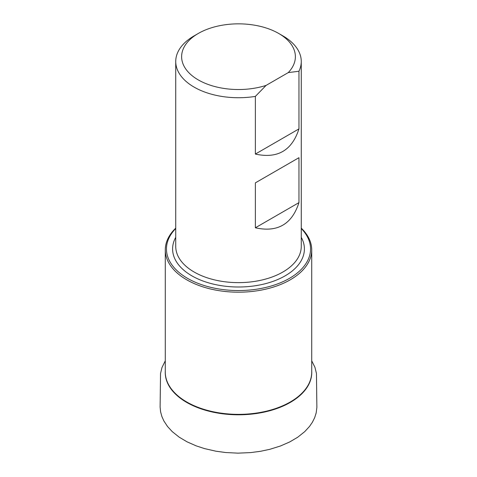 <?xml version="1.0" encoding="UTF-8"?>
<svg xmlns="http://www.w3.org/2000/svg" width="477" height="477" viewBox="0 0 477 477"><rect width="100%" height="100%" fill="white"/><g stroke="black" fill="none" stroke-linecap="round" stroke-linejoin="round"><path stroke-width="0.72" d="M301.261 228.143A73.219 42.274 180 0 1 311.719 249.912A73.219 42.274 180 0 1 238.5 292.186A73.219 42.274 180 0 1 165.28 249.912A73.219 42.274 180 0 1 175.733 228.143M298.954 202.63C291.99 224.273 277.465 232.663 255.368 227.791L255.368 182.858L298.954 157.696L298.954 202.63L255.368 227.791M266.083 85.407L255.368 96.396L255.368 154.065C277.465 158.936 291.99 150.547 298.954 128.903L298.954 71.234L288.245 72.611L266.083 85.407A56.876 32.841 180 0 1 193.078 76.451A56.876 32.841 180 0 1 198.277 33.468A56.876 32.841 180 0 1 278.717 33.468A56.876 32.841 180 0 1 288.245 72.611M255.368 96.396A62.761 36.234 180 0 1 175.733 61.491A62.761 36.234 180 0 1 194.115 35.87L198.277 33.468M278.717 33.468L282.879 35.87A62.761 36.234 180 0 1 301.261 61.491A62.761 36.234 180 0 1 298.954 71.234M175.733 228.531A72.045 41.594 0 0 0 187.556 278.365A72.045 41.594 0 0 0 282.056 282.086A72.045 41.594 0 0 0 301.261 228.531M255.368 182.858L298.954 157.696M255.368 154.065L298.954 128.903M311.719 371.094A73.261 42.298 180 0 1 238.5 414.799A73.261 42.298 180 0 1 165.28 371.094M165.28 249.912L165.28 372.09A73.219 42.274 0 0 0 238.5 414.364A73.219 42.274 0 0 0 311.719 372.09L311.719 249.912M175.733 61.491L175.733 246.388A62.761 36.234 0 0 0 194.115 272.015A62.761 36.234 0 0 0 298.954 256.131A62.761 36.234 0 0 0 301.261 246.388L301.261 61.491M301.261 237.349A65.904 38.047 180 0 1 272.814 281.436A65.904 38.047 180 0 1 191.897 275.855A65.904 38.047 180 0 1 175.733 237.349M311.719 360.851L314.921 367.254L316.448 373.408L316.877 407.424L316.168 412.945L314.665 417.697L312.405 422.228L309.484 426.48L304.714 431.655L297.684 437.254L289.724 441.94L280.464 445.995L269.839 449.31L260.514 451.296L250.669 452.595L237.969 453.15L225.722 452.536L215.92 451.2L204.454 448.583L196.13 445.84L186.984 441.797L179.143 437.135L172.227 431.602L167.546 426.521L163.855 420.923L161.852 416.439L160.588 411.776L160.111 407.012L160.54 373.509L161.965 367.558L165.28 360.845"/></g></svg>
